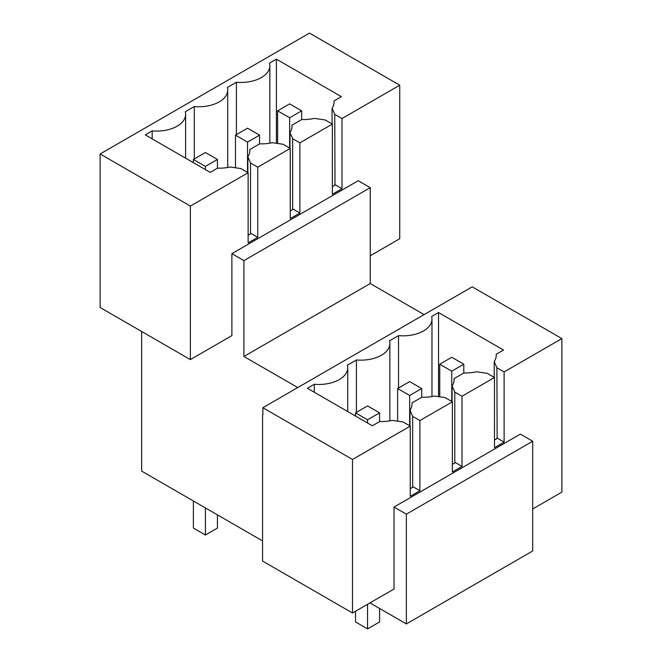 <?xml version="1.0" encoding="UTF-8"?>
<svg xmlns="http://www.w3.org/2000/svg" width="662" height="662" viewBox="0 0 662 662"><rect width="100%" height="100%" fill="white"/><g stroke="black" fill="none" stroke-linecap="round" stroke-linejoin="round"><path stroke-width="0.99" d="M152.169 138.871L152.169 130.877A28.929 16.699 0 0 0 185.608 114.377A28.929 16.699 0 0 0 185.252 111.77L194.289 106.557A28.929 16.699 0 0 0 227.72 90.065A28.929 16.699 0 0 0 227.372 87.458L236.4 82.245L236.4 134.626M289.973 148.263L289.973 132.508L292.645 138.689L299.869 142.86L332.357 124.1L325.133 119.938L314.425 118.39A30.626 17.684 0 0 1 301.773 119.532L291.942 125.201L291.942 127.17M289.973 132.508A30.626 17.684 0 0 0 291.992 126.185A30.626 17.684 0 0 0 291.942 125.201M299.869 142.86L299.869 213.023L290.237 218.584L290.237 148.42L257.75 167.172L257.75 237.335L248.126 242.896L248.126 172.732L190.375 206.072L190.375 359.607L100.127 307.499L100.127 153.973L309.493 33.1L399.732 85.199L399.732 238.725L370.257 255.747M231.882 253.662L243.914 260.613L370.257 187.669L358.225 180.718L231.882 253.662L231.882 335.634L190.375 359.607M399.732 85.199L341.981 118.548L341.981 188.711L332.357 194.264L332.357 124.1M243.914 260.613L243.914 356.479L297.759 387.568M370.257 187.669L370.257 283.535L243.914 356.479M262.864 415.008L262.864 407.709L472.229 286.836L561.873 338.588L504.113 371.936L504.113 442.1L494.489 447.653L494.489 377.489L462.002 396.248L462.002 466.412L452.378 471.973L452.378 401.801L419.89 420.56L419.89 490.724L410.266 496.285L410.266 426.121L352.507 459.461L262.864 407.709M370.257 283.535L424.102 314.624M410.266 426.121L403.042 421.951L392.334 420.403A30.626 17.684 0 0 1 379.682 421.545L372.358 425.774L307.383 388.255L314.309 384.266A28.929 16.699 0 0 0 347.749 367.766A28.929 16.699 0 0 0 347.393 365.159L356.421 359.946A28.929 16.699 0 0 0 389.86 343.454A28.929 16.699 0 0 0 389.504 340.847L398.532 335.634A28.929 16.699 0 0 0 431.972 319.142A28.929 16.699 0 0 0 431.616 316.535L438.542 312.538L438.542 396.679M494.216 377.332L494.216 361.584A30.626 17.684 0 0 0 496.243 355.262A30.626 17.684 0 0 0 496.194 354.278L503.517 350.049L438.542 312.538M494.216 361.584L496.897 367.766L504.113 371.936M398.532 335.634L398.532 388.015M494.489 377.489L487.273 373.327L476.557 371.779A30.626 17.684 0 0 1 463.905 372.921L454.082 378.59L454.082 380.559M452.105 401.652L452.105 385.896A30.626 17.684 0 0 0 454.132 379.574A30.626 17.684 0 0 0 454.082 378.59M452.105 385.896L454.786 392.078L462.002 396.248M352.507 459.461L352.507 612.987L262.566 561.062L262.566 415.182M394.022 507.051L406.352 514.167L532.695 441.231L520.357 434.107L394.022 507.051L394.022 589.023L352.507 612.987M561.873 338.588L561.873 492.114L532.695 508.962M406.352 514.167L406.352 623.935L369.95 602.917M532.695 441.231L532.695 550.991L406.352 623.935M262.566 540.92L141.643 471.104L141.643 331.472M190.375 206.072L100.127 153.973M248.126 172.732L240.91 168.562L230.194 167.014A30.626 17.684 0 0 1 217.541 168.156L210.226 172.385L145.251 134.874L152.169 130.877M236.4 82.245A28.929 16.699 0 0 0 269.839 65.753A28.929 16.699 0 0 0 269.484 63.147L276.402 59.15L276.402 143.29M332.084 123.943L332.084 108.196A30.626 17.684 0 0 0 334.103 101.874A30.626 17.684 0 0 0 334.062 100.889L341.377 96.66L276.402 59.15M332.084 108.196L334.757 114.377L341.981 118.548M334.757 114.377L334.997 185.087L332.357 186.618M334.062 102.858L334.062 100.889M334.757 184.541L341.981 188.711M496.194 354.278L496.194 356.247M496.897 367.766L497.137 438.476L494.489 440.007M496.897 437.93L504.113 442.1M194.289 158.938L194.289 106.557M452.378 401.801L445.154 397.639L434.446 396.091A30.626 17.684 0 0 1 421.793 397.233L411.971 402.901L411.971 404.871M409.993 425.964L409.993 410.208L412.666 416.39L412.666 486.553L419.89 490.724M412.666 486.553L412.906 487.108L410.266 488.63M412.666 416.39L419.89 420.56M247.853 172.575L247.853 156.82L250.534 163.009L250.534 233.173L257.75 237.335M250.534 163.009L257.75 167.172M250.534 233.173L250.774 233.719L248.126 235.242M249.831 151.482L249.831 149.521A30.626 17.684 0 0 1 249.88 150.497A30.626 17.684 0 0 1 247.853 156.82M314.309 384.266L314.309 392.252M409.993 410.208A30.626 17.684 0 0 0 412.012 403.886A30.626 17.684 0 0 0 411.971 402.901M290.237 148.42L283.022 144.25L272.314 142.702A30.626 17.684 0 0 1 259.661 143.844L249.831 149.521M356.421 412.327L356.421 359.946M292.645 138.689L292.645 208.853L299.869 213.023M292.645 208.853L292.885 209.407L290.237 210.93M454.786 392.078L454.786 462.242L462.002 466.412M454.786 462.242L455.017 462.796L452.378 464.319M277.61 110.835L289.642 103.884L301.673 110.835L289.642 117.778L277.61 110.835L277.61 143.464M289.642 117.778L289.642 148.073M301.673 110.835L301.673 119.59M451.774 371.167L439.742 364.224L451.774 357.273L463.805 364.224L451.774 371.167L451.774 401.462M439.742 364.224L439.742 396.852M463.805 364.224L463.805 372.979M235.49 135.147L247.522 128.205L259.562 135.147L247.522 142.098L235.49 135.147L235.49 167.784M247.522 142.098L247.522 172.385M259.562 135.147L259.562 143.902M409.662 395.487L397.63 388.536L409.662 381.593L421.694 388.536L409.662 395.487L409.662 425.774M397.63 388.536L397.63 421.173M421.694 388.536L421.694 397.291M193.378 159.459L205.41 152.517L217.442 159.459L205.41 166.41L193.378 159.459L193.378 162.662M193.378 500.977L193.378 528.069L205.41 535.012L217.442 528.069L217.442 514.87M205.41 166.41L205.41 169.604M205.41 507.919L205.41 535.012M217.442 159.459L217.442 168.214M367.551 604.307L367.551 628.9L355.519 621.957L355.519 611.258M367.551 419.799L355.519 412.848L367.551 405.905L379.583 412.848L367.551 419.799L367.551 422.993M355.519 412.848L355.519 416.042M379.583 608.477L379.583 621.957L367.551 628.9M379.583 412.848L379.583 421.603M269.839 143.182L269.839 65.753M431.972 396.571L431.972 319.142M185.608 158.168L185.608 114.377M347.749 411.557L347.749 367.766M389.86 420.883L389.86 343.454M227.72 167.494L227.72 90.065"/></g></svg>
